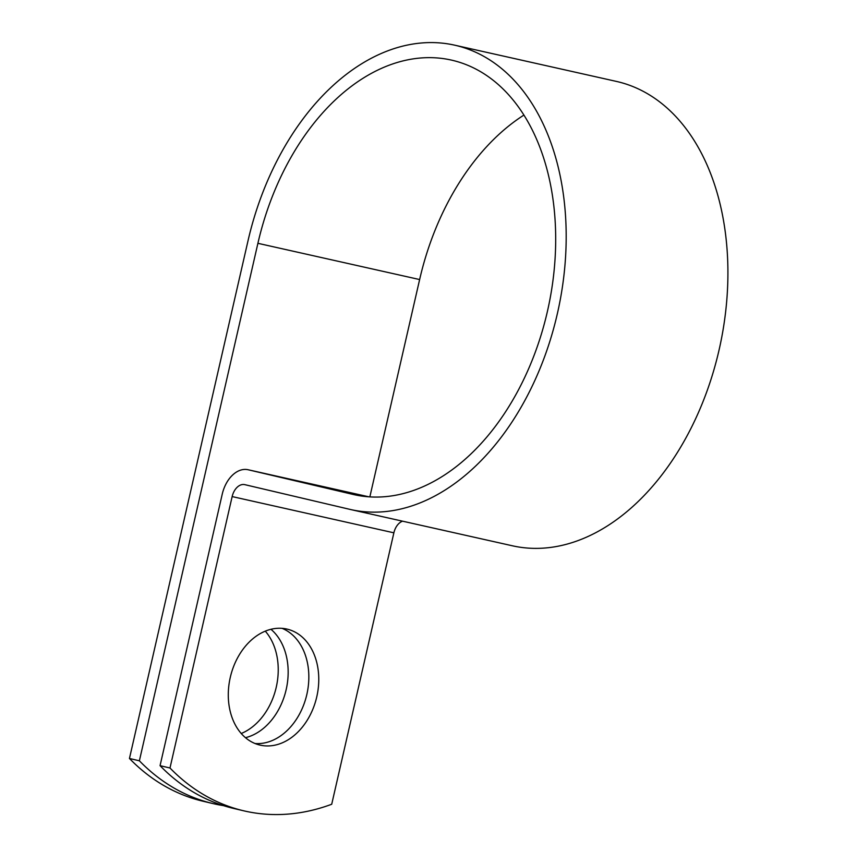 <?xml version="1.0" encoding="UTF-8"?>
<svg xmlns="http://www.w3.org/2000/svg" width="857" height="857" viewBox="0 0 857 857"><rect width="100%" height="100%" fill="white"/><g stroke="black" fill="none" stroke-linecap="round" stroke-linejoin="round"><path stroke-width="1.29" d="M265.295 631.159A59.551 44.318 -76.8 0 1 276.136 687.71A59.551 44.318 -76.8 0 1 241.224 733.506M270.973 629.306A59.551 44.318 -76.8 0 1 286.067 690.046A59.551 44.318 -76.8 0 1 245.477 737.695M260.239 745.14A59.551 44.318 103.2 0 0 316.726 697.02A59.551 44.318 103.2 0 0 287.159 629.134A59.551 44.318 103.2 0 0 286.816 629.049A59.551 44.318 103.2 0 0 230.329 677.18A59.551 44.318 103.2 0 0 259.896 745.065A59.551 44.318 103.2 0 0 260.239 745.14M255.022 743.512A59.551 44.318 103.2 0 0 306.742 694.909A59.551 44.318 103.2 0 0 282.103 628.352M160.055 765.665L169.986 768.001A254.475 189.408 103.2 0 0 243.677 810.797L233.747 808.462A254.475 189.408 -76.8 0 1 160.055 765.665L222.22 494.243A29.77 19.882 102.6 0 1 248.091 469.743A29.77 19.882 102.6 0 1 248.23 469.775L352.945 494.403A222.67 148.7 -77.4 0 0 353.973 494.639A222.67 148.7 -77.4 0 0 547.762 309.87A222.67 148.7 -77.4 0 0 451.35 60.076A222.67 148.7 -77.4 0 0 257.903 243.313L139.38 760.802A254.475 189.408 103.2 0 0 213.072 803.598A254.475 189.408 103.2 0 0 223.495 805.634M523.948 115.063A222.67 148.7 -77.4 0 0 419.63 279.553L369.849 496.878M243.677 810.797A254.475 189.408 103.2 0 0 331.713 804.252L393.877 532.818A14.505 9.684 102.6 0 1 402.554 521.174M169.986 768.001L232.151 496.578A14.505 9.684 102.6 0 1 244.748 484.644A14.505 9.684 102.6 0 1 244.813 484.655L349.538 509.283A237.935 158.899 -77.4 0 0 350.631 509.54A237.935 158.899 -77.4 0 0 557.714 312.109A237.935 158.899 -77.4 0 0 454.692 45.175A237.935 158.899 -77.4 0 0 247.973 240.978L129.45 758.477A254.475 189.408 103.2 0 0 203.141 801.263L213.072 803.598M350.631 509.54L512.357 545.78A237.935 158.899 -77.4 0 0 719.441 348.349A237.935 158.899 -77.4 0 0 616.419 81.415L454.692 45.175M129.45 758.477L139.38 760.802M257.903 243.313L419.63 279.553M232.151 496.578L393.877 532.818M352.945 494.403L354.991 494.864M248.23 469.775L368.874 496.814L248.091 469.743"/></g></svg>
